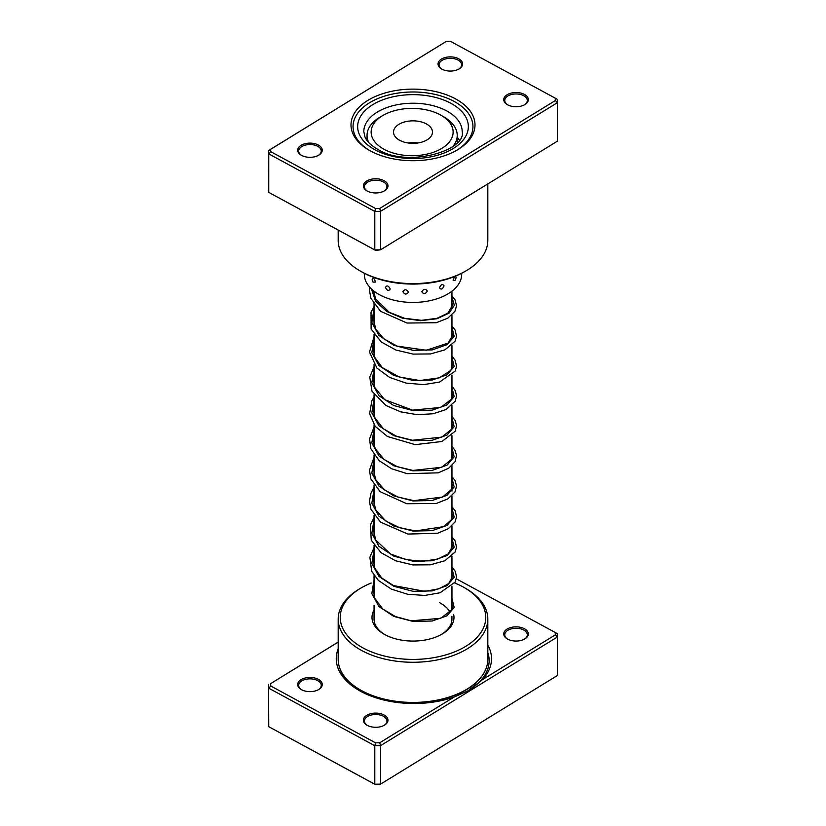 <?xml version="1.0" encoding="UTF-8"?>
<svg xmlns="http://www.w3.org/2000/svg" width="826" height="826" viewBox="0 0 826 826"><rect width="100%" height="100%" fill="white"/><g stroke="black" fill="none" stroke-linecap="round" stroke-linejoin="round"><path stroke-width="1.24" d="M487.815 645.044A77.623 44.81 180 0 1 482.57 679.571L555.361 634.843L555.227 632.479L456.313 578.82M338.185 642.132L270.639 683.639L270.773 686.003L375.582 742.863L379.681 742.791L454.228 696.989L467.784 690.959L482.57 679.571M454.228 696.989A77.623 44.81 180 0 1 360.725 691.362A77.623 44.81 180 0 1 359 690.391A77.623 44.81 180 0 1 338.185 648.771M507.618 639.128A12.297 7.104 180 0 1 507.34 638.973A12.297 7.104 180 0 1 507.205 629.009A12.297 7.104 180 0 1 524.458 628.782A12.297 7.104 180 0 1 524.727 638.973A12.297 7.104 180 0 1 507.618 639.128M524.355 639.179A11.275 6.505 0 0 0 527.308 634.791A11.275 6.505 0 0 0 523.756 630.042A11.275 6.505 0 0 0 511.562 628.813A11.275 6.505 0 0 0 504.758 634.791A11.275 6.505 0 0 0 507.722 639.179M367.26 725.362A12.297 7.104 180 0 1 366.992 725.207A12.297 7.104 180 0 1 366.858 715.244A12.297 7.104 180 0 1 384.111 715.017A12.297 7.104 180 0 1 384.379 725.207A12.297 7.104 180 0 1 367.26 725.362M384.007 725.414A11.275 6.505 0 0 0 386.96 721.026A11.275 6.505 0 0 0 383.409 716.276A11.275 6.505 0 0 0 371.215 715.048A11.275 6.505 0 0 0 364.411 721.026A11.275 6.505 0 0 0 367.363 725.414M301.542 689.71A12.297 7.104 180 0 1 301.273 689.555A12.297 7.104 180 0 1 301.139 679.591A12.297 7.104 180 0 1 318.382 679.354A12.297 7.104 180 0 1 318.66 689.555A12.297 7.104 180 0 1 301.542 689.71M318.278 689.762A11.275 6.505 0 0 0 321.242 685.373A11.275 6.505 0 0 0 317.68 680.624A11.275 6.505 0 0 0 305.486 679.395A11.275 6.505 0 0 0 298.692 685.373A11.275 6.505 0 0 0 301.645 689.762M453.66 614.41A40.99 23.665 180 0 1 441.982 634.141A40.99 23.665 180 0 1 384.926 634.657A40.99 23.665 180 0 1 384.018 634.141A40.99 23.665 180 0 1 374.054 610.011M374.054 605.541L374.054 619.077A38.946 22.488 0 0 0 384.761 634.554M371.153 583.042A72.76 42.012 0 0 0 361.551 587.699A72.76 42.012 0 0 0 363.172 648.018A72.76 42.012 0 0 0 465.245 646.644A72.76 42.012 0 0 0 464.449 587.699A72.76 42.012 0 0 0 462.828 586.79A72.76 42.012 0 0 0 454.61 582.95M464.449 587.699L465.895 588.535A74.815 43.189 180 0 1 487.815 619.077A74.815 43.189 180 0 1 442.705 658.725A74.815 43.189 180 0 1 361.767 650.558A74.815 43.189 180 0 1 338.185 619.077A74.815 43.189 180 0 1 360.105 588.535L361.551 587.699M338.185 619.077L338.185 659.241A74.815 43.189 0 0 0 361.767 690.722A74.815 43.189 0 0 0 442.705 698.879A74.815 43.189 0 0 0 487.815 659.241L487.815 619.077M270.639 683.639L338.185 642.081M268.564 684.857L268.749 726.694L374.798 784.225L380.59 784.122L557.436 675.462L557.436 636.97L380.59 745.63L380.59 784.122L379.681 784.628L375.582 784.7L268.749 726.694L268.564 684.857M379.681 742.791L380.59 745.63L374.798 745.733L374.798 784.225L375.582 784.7M375.582 742.863L374.798 745.733L268.749 688.203L270.773 686.003M555.227 632.479L557.251 633.625L557.436 636.97L555.361 634.843M441.239 634.554A38.946 22.488 0 0 0 451.946 619.077A38.946 22.488 0 0 0 451.688 616.526M450.118 612.273A38.946 22.488 0 0 0 439.669 602.691M372.165 279.456L373.011 282.11L375.489 282.069C374.302 278.393 373.197 277.526 372.165 279.456M454.672 276.504L453.102 280.086L454.961 280.53A5.328 5.328 0 0 0 456.014 277.34L455.529 276.152M439.494 287.737C441.053 289.967 442.56 289.327 444.016 285.817C442.56 283.669 441.053 284.309 439.494 287.737M421.849 291.795C423.686 294.417 425.504 294.159 427.3 291.02C425.504 288.501 423.686 288.759 421.849 291.795M402.861 291.64C404.699 294.686 406.547 294.851 408.405 292.136C406.537 289.193 404.688 289.028 402.861 291.64M385.412 287.314C386.971 290.742 388.571 291.31 390.213 288.986C388.561 285.641 386.96 285.084 385.412 287.314M367.043 139.563A48.682 28.105 0 0 0 366.744 140.079M364.318 273.282L364.318 274.335A48.682 28.105 0 0 0 395.83 300.633A48.682 28.105 0 0 0 461.682 274.335L461.682 273.282M459.256 140.079A48.682 28.105 0 0 0 457.222 137.085M455.456 98.831A62.002 35.797 180 0 1 456.84 150.229A62.002 35.797 180 0 1 370.544 151.003A62.002 35.797 180 0 1 369.16 150.229A62.002 35.797 180 0 1 368.479 100.008A62.002 35.797 180 0 1 455.456 98.831M456.107 150.652A59.947 34.609 0 0 0 472.947 126.595A59.947 34.609 0 0 0 454.052 101.371A59.947 34.609 0 0 0 389.201 94.825A59.947 34.609 0 0 0 353.053 126.595A59.947 34.609 0 0 0 369.893 150.652A59.947 34.609 180 0 1 353.053 126.595A59.947 34.609 180 0 1 389.201 94.825A59.947 34.609 180 0 1 454.052 101.371A59.947 34.609 180 0 1 472.947 126.595A59.947 34.609 180 0 1 456.107 150.652M318.382 145.035A12.297 7.104 180 0 1 318.66 155.236A12.297 7.104 180 0 1 301.542 155.381A12.297 7.104 180 0 1 301.273 155.236A12.297 7.104 180 0 1 301.139 145.273A12.297 7.104 180 0 1 318.382 145.035M318.278 155.443A11.275 6.505 0 0 0 321.242 151.044A11.275 6.505 0 0 0 317.68 146.305A11.275 6.505 0 0 0 305.486 145.077A11.275 6.505 0 0 0 298.692 151.044A11.275 6.505 0 0 0 301.645 155.443M458.74 58.801A12.297 7.104 180 0 1 459.008 68.992A12.297 7.104 180 0 1 441.889 69.147A12.297 7.104 180 0 1 441.621 68.992A12.297 7.104 180 0 1 441.487 59.038A12.297 7.104 180 0 1 458.74 58.801M458.636 69.208A11.275 6.505 0 0 0 461.589 64.81A11.275 6.505 0 0 0 458.038 60.071A11.275 6.505 0 0 0 445.844 58.842A11.275 6.505 0 0 0 439.04 64.81A11.275 6.505 0 0 0 441.993 69.208M524.458 94.453A12.297 7.104 180 0 1 524.727 104.654A12.297 7.104 180 0 1 507.618 104.809A12.297 7.104 180 0 1 507.34 104.654A12.297 7.104 180 0 1 507.205 94.691A12.297 7.104 180 0 1 524.458 94.453M524.355 104.861A11.275 6.505 0 0 0 527.308 100.462A11.275 6.505 0 0 0 523.756 95.723A11.275 6.505 0 0 0 511.562 94.494A11.275 6.505 0 0 0 504.758 100.462A11.275 6.505 0 0 0 507.722 104.861M384.111 180.688A12.297 7.104 180 0 1 384.379 190.889A12.297 7.104 180 0 1 367.26 191.043A12.297 7.104 180 0 1 366.992 190.889A12.297 7.104 180 0 1 366.858 180.925A12.297 7.104 180 0 1 384.111 180.688M384.007 191.095A11.275 6.505 0 0 0 386.96 186.697A11.275 6.505 0 0 0 383.409 181.957A11.275 6.505 0 0 0 371.215 180.729A11.275 6.505 0 0 0 364.411 186.697A11.275 6.505 0 0 0 367.363 191.095M465.895 270.928L464.449 271.764A72.76 42.012 180 0 1 363.172 272.683A72.76 42.012 180 0 1 361.551 271.764L360.105 270.928A74.815 43.189 0 0 0 361.767 271.868A74.815 43.189 0 0 0 465.895 270.928A74.815 43.189 0 0 0 487.815 240.387L487.815 183.919M338.185 230.093L338.185 240.387A74.815 43.189 0 0 0 360.105 270.928M555.227 98.16L557.251 99.306L557.436 102.651L380.59 211.311L374.798 211.415L268.749 153.884L268.749 192.375L268.564 150.538L446.319 41.372L270.639 149.32L270.773 151.685L375.582 208.544L379.681 208.472L555.361 100.524L555.227 98.16L450.418 41.3L446.319 41.372M375.582 250.381L374.798 249.906L380.59 249.803L375.582 250.381L268.749 192.375L374.798 249.906L374.798 211.415L375.582 208.544M379.681 208.472L380.59 211.311L380.59 249.803L557.436 141.143L557.436 102.651L555.361 100.524M270.773 151.685L268.749 153.884L268.564 150.538L270.639 149.32M477.82 190.001L454.31 204.435M371.235 130.446A40.99 23.665 0 0 0 409.345 155.67A40.99 23.665 0 0 0 453.03 133.667A40.99 23.665 0 0 0 441.115 115.32A40.99 23.665 0 0 0 383.15 115.32A40.99 23.665 0 0 0 371.235 130.446M441.115 115.32L444.016 117.003A45.089 26.029 180 0 1 457.222 135.402A45.089 26.029 180 0 1 457.119 137.178A45.089 26.029 180 0 1 453.195 146.161M368.788 142.588A45.089 26.029 180 0 1 367.043 135.402A45.089 26.029 180 0 1 367.147 133.636A45.089 26.029 180 0 1 380.249 117.003L383.15 115.32M432.421 132.862A19.473 11.244 0 0 0 432.473 132.098A19.473 11.244 0 0 0 413.661 120.854A19.473 11.244 0 0 0 393.579 131.324A19.473 11.244 0 0 0 393.527 132.098A19.473 11.244 0 0 0 412.339 143.332A19.473 11.244 0 0 0 432.421 132.862M417.915 142.97A19.473 11.244 0 0 0 408.085 142.97M483.272 674.047A73.524 42.446 180 0 1 407.796 702.327M359.837 690.866A75.269 43.458 180 0 1 339.517 667.346M487.815 652.447A75.269 43.458 180 0 1 467.444 691.145M446.68 110.921A49.188 28.404 0 0 0 393.475 105.552A49.188 28.404 0 0 0 363.812 131.613L364.947 136.909C366.816 141.411 371.173 145.603 378.04 149.496C407.197 168.019 466.638 150.662 462.188 131.613A49.188 28.404 0 0 0 446.68 110.921M375.107 149.878A55.342 31.946 180 0 1 372.671 104.716A55.342 31.946 180 0 1 450.893 103.312A55.342 31.946 180 0 1 453.329 148.474A55.342 31.946 180 0 1 375.107 149.878M451.946 598.396L454.166 607.43L447.042 615.783L432.204 621.007L413 621.42L393.795 616.403L378.958 606.552L371.834 593.595L374.054 579.945M451.946 568.278L454.166 577.312L447.042 585.655L432.204 590.889L413 591.302L393.795 586.274L378.948 576.434L371.834 563.477L374.054 549.827M451.946 538.149L454.166 547.184L447.052 555.537L432.204 560.761L413 561.174L393.795 556.156L378.948 546.306L371.834 533.348L374.054 519.709M451.946 508.031L454.166 517.066L447.052 525.408L432.204 530.643L413 531.056L393.795 526.028L378.958 516.188L371.834 503.23L374.054 489.581M451.946 477.903L454.166 486.948L447.042 495.29L432.204 500.515L413 500.928L393.795 495.91L378.958 486.06L371.834 473.112L374.054 459.462M451.946 447.785L454.166 456.819L447.042 465.162L432.204 470.397L413 470.81L393.795 465.781L378.958 455.942L371.834 442.984L374.054 429.334M451.946 417.667L454.166 426.701L447.042 435.044L432.204 440.279L413 440.692L393.795 435.663L378.958 425.813L371.834 412.866L374.054 399.216M451.946 387.539L454.166 396.573L447.042 404.916L432.204 410.15L413 410.563L393.795 405.535L378.948 395.695L371.834 382.737L374.054 369.088M451.946 357.421L454.166 366.455L447.042 374.798L432.204 380.032L413 380.445L393.795 375.417L378.948 365.567L371.834 352.619L374.054 338.97M451.946 327.292L454.166 336.327L447.052 344.669L432.204 349.904L413 350.317L393.795 345.289L378.948 335.449L371.834 322.491L374.054 308.841M451.946 297.174L454.362 305.341L449.065 313.137L437.037 318.733L420.517 320.674L402.603 318.216L386.63 311.433L375.572 301.201L371.493 289.028M451.946 291.206L451.946 308.098M451.946 315.057L451.946 338.216M451.946 345.185L451.946 368.334M451.946 375.303L451.946 398.462M451.946 405.432L451.946 428.58M451.946 435.55L451.946 458.709M451.946 465.678L451.946 491.098M451.946 495.796L451.946 518.955M451.946 525.925L451.946 549.073M451.946 556.043L451.946 579.202M451.946 586.161L451.946 609.32M451.946 616.289L451.946 619.077M374.054 291.206L374.054 294.665M374.054 302.068L374.054 324.783M374.054 334.427L374.054 354.912M374.054 364.555L374.054 385.03M374.054 394.673L374.054 415.148M374.054 424.801L374.054 445.276M374.054 454.92L374.054 475.394M374.054 485.048L374.054 505.522M374.054 515.166L374.054 535.651M374.054 545.294L374.054 565.769M374.054 575.412L374.054 595.887M372.216 280.086A5.328 5.328 0 0 0 373.011 282.11M451.946 604.054L452.452 606.697L451.719 609.836L440.671 618.323L411.152 620.811L395.561 616.609L382.882 609.103L374.88 598.478L373.548 591.385L374.054 587.358M451.946 573.925L452.452 576.507L448.652 583.621L438.967 588.804L424.884 591.333L393.465 585.582L381.633 577.88L374.818 568.226L373.548 561.143L374.054 557.23M451.946 543.807L452.452 546.42L448.239 553.843L437.77 559.057L422.788 561.288L406.062 559.625L390.595 554.029L375.675 540.018L373.589 530.178L374.054 527.112M451.946 513.679L452.452 516.343L451.719 519.471L443.665 526.647L415.54 530.942L399.547 527.711L385.814 520.989L375.623 509.787L373.589 499.957L374.054 496.994M451.946 483.561L452.452 486.246L451.791 489.199L442.612 497.025L413.826 500.649L397.915 497.025L384.555 489.952L375.52 479.472L373.651 469.22L374.054 466.866M451.946 453.433L452.452 456.086L451.801 459.039L441.765 467.268L412.917 470.428L397.244 466.649L384.173 459.535L375.2 448.652L373.569 441.92L374.054 436.737M451.946 423.315L452.452 425.958L451.719 429.086L441.858 437.109L412.463 440.248L396.552 436.262L383.47 428.859L375.025 418.111L373.548 410.987L374.054 406.619M451.946 393.186L452.452 395.819L451.729 398.958L440.795 407.414L412.546 410.14L384.617 399.629L374.911 387.704L373.548 380.6L374.054 376.491M451.946 363.068L452.452 365.639L450.79 370.43L439.267 377.843L419.66 380.549L399.01 376.924L382.262 367.58L374.901 357.544L373.558 350.028L374.054 346.373M451.946 332.95L452.452 335.604L448.136 343.079L426.237 350.255L397.089 346.104L383.873 338.815L375.665 329.13L373.589 319.29L374.054 316.255M451.946 302.822L452.452 305.444L447.847 313.178L436.913 318.33L421.528 320.323L404.575 318.299L389.201 312.28L375.654 298.991L373.548 290.804M451.946 566.956L455.363 571.52L456.53 577.198L455.095 582.123L440.062 592.769L424.791 595.443L407.683 594.266L391.39 589.134L378.432 580.492L371.679 571.313L369.862 557.23L374.054 547.586M451.946 536.838L455.116 540.927L456.53 547.173L455.033 552.109L444.832 560.761L430.315 564.819L412.928 564.932L395.54 560.761L381.034 552.656L371.277 540.256L370.337 525.13L374.054 517.468M451.946 506.71L455.095 510.757L456.551 516.487L455.064 521.939L448.456 528.63L437.687 533.235L407.879 534.061L380.59 522.166L370.936 509.281L369.449 501.186L370.998 493.07L374.054 487.34M451.946 476.592L455.033 480.505L456.551 485.977L454.971 491.986L447.888 498.873L436.365 503.447L406.805 503.736L380.197 491.718L370.843 478.904L369.459 470.273L374.054 457.222M451.946 446.463L454.899 450.149L456.53 455.374L455.095 461.631L448.683 468.239L438.203 472.844L407.125 473.67L391.679 468.776L379.186 460.701L370.781 448.611L369.542 438.916L374.054 427.094M451.946 416.345L455.188 420.558L456.541 425.462L455.281 431.151L441.951 441.487L415.21 444.656L387.466 436.5L375.221 426.371L369.635 413.723L371.865 400.713L374.054 396.976M451.946 386.227L455.229 390.522L456.551 395.953L455.24 401.116L446.061 409.541L433.041 413.774L417.151 414.673L400.641 411.854L385.897 405.452L371.979 391.194L369.759 377.079L374.054 366.847M451.946 356.099L455.26 360.466L456.53 366.414L455.198 371.06L439.525 382.077L423.686 384.627L406.093 383.099L389.635 377.42L376.955 368.128L369.501 352.103L374.054 336.729M451.946 325.971L455.116 330.049L456.53 336.296L455.043 341.231L444.894 349.873L430.47 353.941L413.176 354.096L395.84 350.017L381.313 342.016L371.111 329.016L371.029 312.238L374.054 306.601M451.946 295.853L455.033 299.786L456.551 305.785L454.961 311.268L447.837 318.165L436.242 322.739L407.042 323.038L380.621 311.33L370.946 298.444L369.449 290.339L369.687 287.159M367.043 135.402L367.043 140.492M457.222 135.402L457.222 142.568"/></g></svg>
